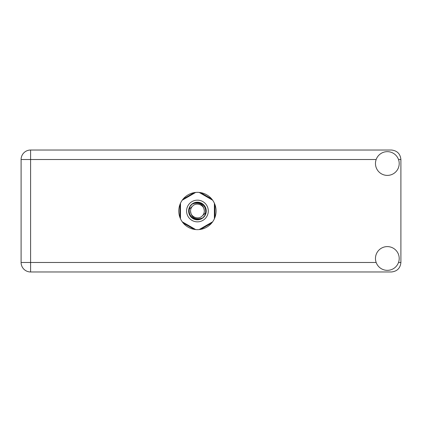 <?xml version="1.0" encoding="UTF-8"?>
<svg xmlns="http://www.w3.org/2000/svg" width="422" height="422" viewBox="0 0 422 422"><rect width="100%" height="100%" fill="white"/><g stroke="black" fill="none" stroke-linecap="round" stroke-linejoin="round"><path stroke-width="0.63" d="M194.278 192.617L183.095 199.073M211.775 199.073L200.592 192.617M214.935 217.457L214.935 204.543M200.592 229.383L211.775 222.927M183.095 222.927L194.278 229.383M179.936 204.543L179.936 217.457M387.338 270.344A11.869 11.869 0 0 0 399.207 258.475A11.869 11.869 0 0 0 387.338 246.606A11.869 11.869 0 0 0 375.469 258.475A11.869 11.869 0 0 0 387.338 270.344M387.338 175.394A11.869 11.869 0 0 0 399.207 163.525A11.869 11.869 0 0 0 387.338 151.656A11.869 11.869 0 0 0 375.469 163.525A11.869 11.869 0 0 0 387.338 175.394M197.438 192.348A18.652 18.652 0 0 0 178.786 211A18.652 18.652 0 0 0 197.438 229.652A18.652 18.652 0 0 0 216.085 211A18.652 18.652 0 0 0 197.438 192.348M376.16 159.521L30.595 159.521L30.595 262.479L21.1 262.479A9.495 9.495 0 0 0 30.595 271.974A9.495 9.495 0 0 1 21.1 262.479L21.1 159.521A9.495 9.495 0 0 1 30.595 150.026L391.405 150.026C397.134 150.633 400.299 153.798 400.9 159.521L400.9 262.479C400.299 268.202 397.134 271.367 391.405 271.974L30.595 271.974L30.595 262.479L376.16 262.479M186.582 211A10.851 10.851 0 0 0 197.438 221.851A10.851 10.851 0 0 0 208.289 211A10.851 10.851 0 0 0 197.438 200.149A10.851 10.851 0 0 0 186.582 211M188.618 211A8.815 8.815 0 0 0 197.438 219.815A8.815 8.815 0 0 0 206.252 211A8.815 8.815 0 0 0 197.438 202.185A8.815 8.815 0 0 0 188.618 211M189.467 208.901L192.569 206.131A6.884 6.884 0 0 0 190.554 211C191.192 217.135 194.584 219.651 200.73 218.554L202.808 217.868L205.055 215.241L205.403 213.099A8.24 8.24 0 0 0 194.146 203.446L192.063 204.132L189.816 206.759L189.467 208.901A8.24 8.24 0 0 0 200.73 218.554M192.569 206.131C196.51 201.742 204.638 205.108 204.322 211C203.678 204.865 200.286 202.349 194.146 203.446M205.403 213.099L202.302 215.869A6.884 6.884 0 0 0 204.322 211M202.302 215.869C198.361 220.258 190.232 216.892 190.554 211M199.184 192.432L212.641 200.202M182.23 200.202L195.687 192.432M180.479 218.77L180.479 203.23M195.687 229.568L182.23 221.798M212.641 221.798L199.184 229.568M214.392 203.23L214.392 218.77M398.51 262.479L400.9 262.479M400.9 159.521L398.51 159.521M21.1 159.521L30.595 159.521L30.595 150.026A9.495 9.495 0 0 0 21.1 159.521"/></g></svg>
